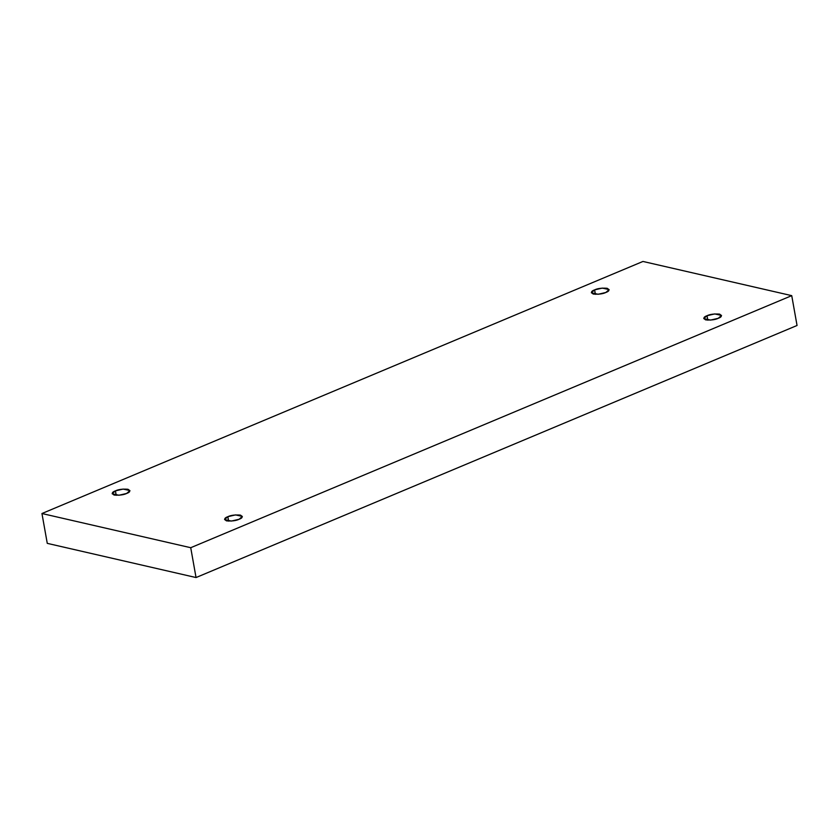 <?xml version="1.0" encoding="UTF-8"?>
<svg xmlns="http://www.w3.org/2000/svg" width="839" height="839" viewBox="0 0 839 839"><rect width="100%" height="100%" fill="white"/><g stroke="black" fill="none" stroke-linecap="round" stroke-linejoin="round"><path stroke-width="1.26" d="M126.668 493.447L129.94 490.574L123.134 489.074L115.425 490.867L116.222 495.304L115.425 490.867C118.372 489.42 122.546 488.885 127.948 489.263C130.674 490.752 130.255 492.147 126.668 493.447C123.721 494.884 119.547 495.419 114.146 495.052C111.419 493.552 111.839 492.157 115.425 490.867L112.153 493.741L118.96 495.241L126.668 493.447M605.852 292.475L609.114 289.591L602.318 288.092L594.61 289.885L595.396 294.332L594.61 289.885C597.557 288.448 601.731 287.913 607.132 288.28C609.859 289.78 609.429 291.175 605.852 292.475C602.905 293.912 598.731 294.447 593.33 294.07C590.593 292.58 591.023 291.185 594.61 289.885L591.338 292.759L598.144 294.269L605.852 292.475M718.257 318.296L721.53 315.422L714.723 313.922L707.015 315.716L707.812 320.162L707.015 315.716C709.962 314.279 714.136 313.744 719.537 314.111C722.274 315.611 721.844 317.006 718.257 318.296C715.31 319.743 711.136 320.278 705.735 319.9C703.009 318.411 703.439 317.016 707.015 315.716L703.753 318.589L710.549 320.099L718.257 318.296M239.073 519.278L242.345 516.404L235.539 514.894L227.83 516.698L228.628 521.134L227.83 516.698C230.777 515.251 234.951 514.716 240.363 515.094C243.09 516.583 242.66 517.978 239.073 519.278C236.137 520.715 231.952 521.25 226.551 520.883C223.824 519.383 224.254 517.988 227.83 516.698L224.569 519.572L231.375 521.071L239.073 519.278M791.733 295.643L190.726 547.71L196.043 577.547L797.05 325.48L791.733 295.643L797.05 325.48L196.043 577.547L190.726 547.71L41.95 513.52L47.267 543.357L196.043 577.547L47.267 543.357L41.95 513.52L642.957 261.453L791.733 295.643L642.957 261.453L41.95 513.52L190.726 547.71L791.733 295.643"/></g></svg>
